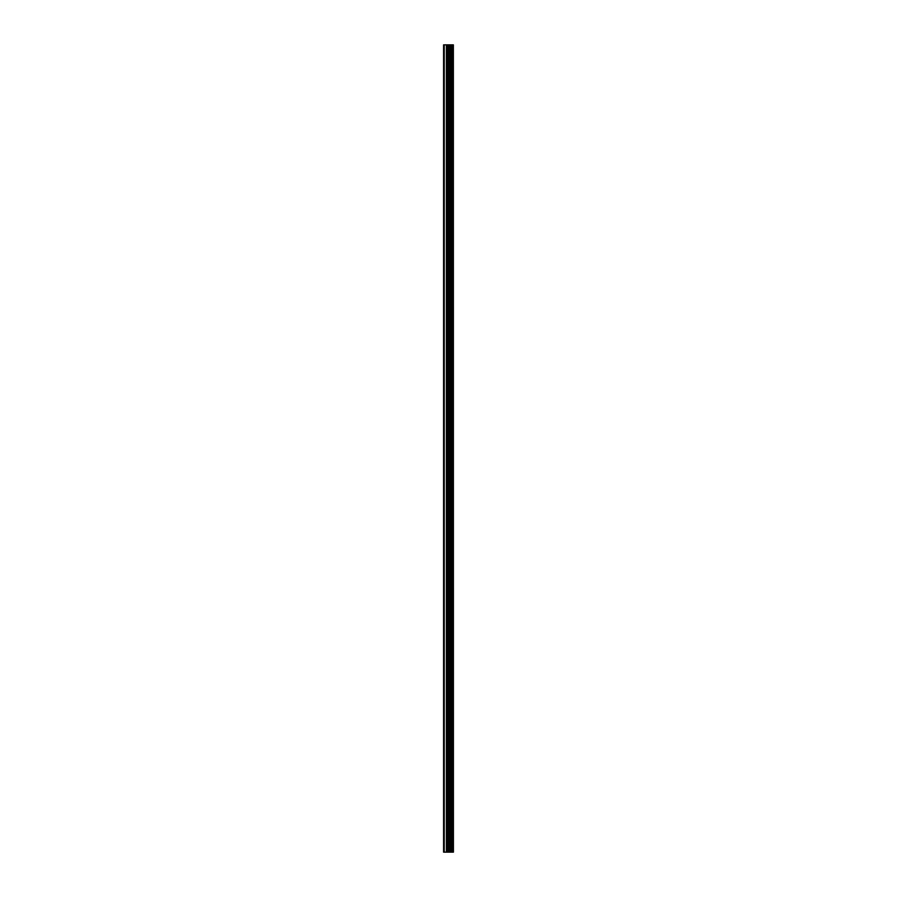 <?xml version="1.0" encoding="UTF-8"?>
<svg xmlns="http://www.w3.org/2000/svg" width="897" height="897" viewBox="0 0 897 897"><rect width="100%" height="100%" fill="white"/><g stroke="black" fill="none" stroke-linecap="round" stroke-linejoin="round"><path stroke-width="1.35" d="M453.366 44.85L453.422 852.15L453.366 44.85L443.578 44.85L443.578 852.15L444.217 852.15L444.217 44.85M444.217 852.15L453.366 852.15M450.171 852.15L450.171 44.85M453.254 852.15L453.254 44.85M452.38 852.15L452.38 44.85M452.2 852.15L452.2 44.85M451.135 852.15L451.135 44.85M450.944 852.15L450.944 44.85M450.126 852.15L450.126 44.85M449.655 852.15L449.655 44.85M449.206 852.15L449.206 44.85M448.612 852.15L448.612 44.85M448.152 852.15L448.152 44.85M447.031 852.15L447.031 44.85M446.358 852.15L446.358 44.85"/></g></svg>
